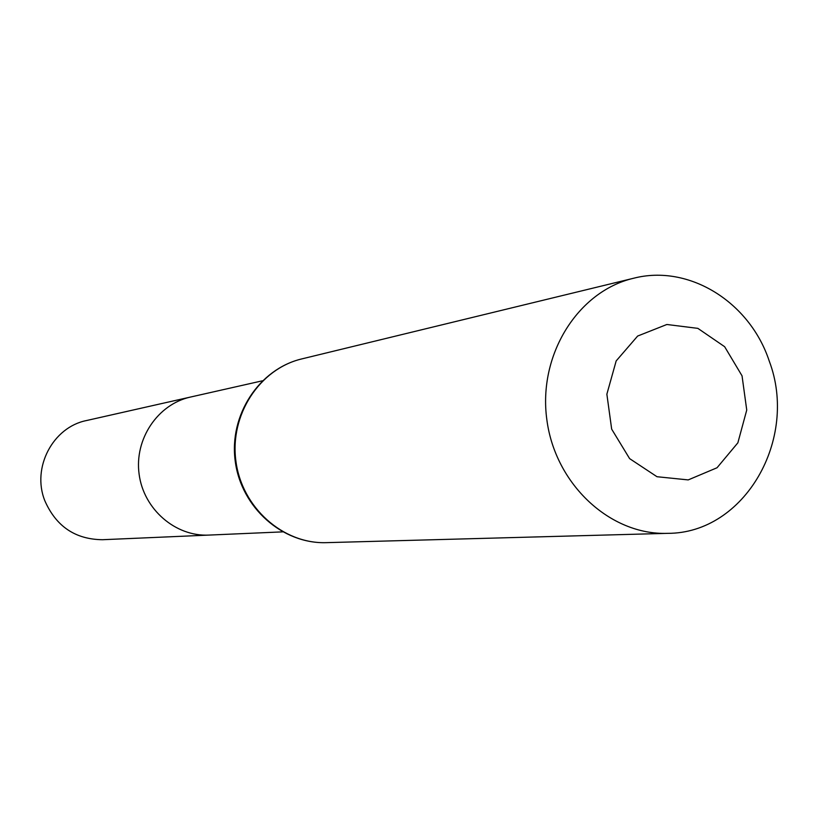 <?xml version="1.0" encoding="UTF-8"?>
<svg xmlns="http://www.w3.org/2000/svg" width="818" height="818" viewBox="0 0 818 818"><rect width="100%" height="100%" fill="white"/><g stroke="black" fill="none" stroke-linecap="round" stroke-linejoin="round"><path stroke-width="1.23" d="M282.568 531.874L208.958 535.084C175.492 536.802 143.62 509.266 139.111 474.164C134.244 439.113 157.762 404.174 190.512 397.047L86.544 420.534C52.904 427.108 31.544 467.681 44.806 500.677C56.074 526.393 75.297 539.399 102.475 539.716L208.958 535.084C175.492 536.802 143.62 509.266 139.111 474.164C134.244 439.113 157.762 404.174 190.512 397.047L262.374 380.81M742.038 375.83L746.742 410.053L737.867 442.814L717.038 467.753L688.214 479.91L656.997 476.72L629.615 458.622L611.67 429.133L606.864 394.184L616.179 360.912L637.651 336.045L666.844 324.49L697.866 328.366L724.646 346.709L742.038 375.83M769.186 360.902C798.879 438.847 744.625 533.581 667.6 533.346C610.34 535.401 555.177 484.368 546.843 419.675C537.896 355.053 577.712 291.32 633.51 278.273C688.787 263.887 749.697 301.914 769.186 360.902M326.392 542.651C283.028 544.154 241.883 507.589 235.921 461.229C229.5 414.92 259.592 368.836 301.832 358.897C259.071 368.99 228.835 415.176 235.247 461.321C241.177 507.528 282.486 544.144 326.392 542.651L667.6 533.346M633.51 278.273L301.832 358.897"/></g></svg>
